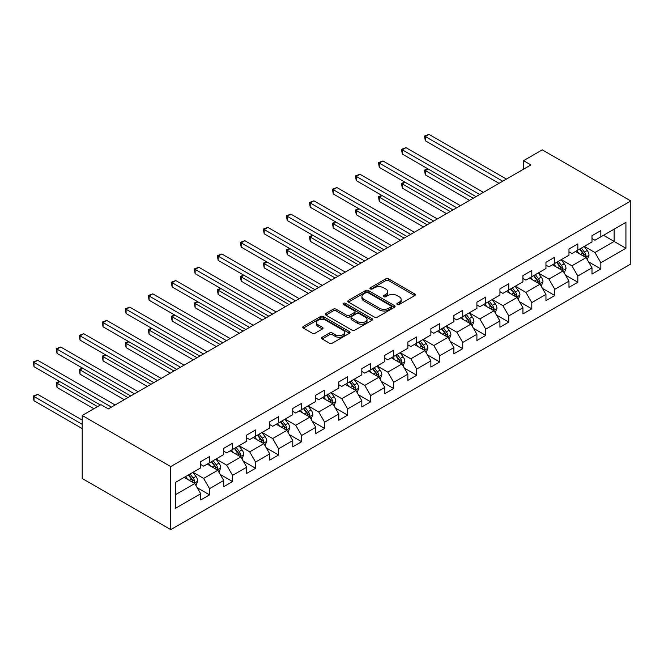 <?xml version="1.0" encoding="UTF-8"?>
<svg xmlns="http://www.w3.org/2000/svg" width="664" height="664" viewBox="0 0 664 664"><rect width="100%" height="100%" fill="white"/><g stroke="black" fill="none" stroke-linecap="round" stroke-linejoin="round"><path stroke-width="1" d="M397.271 304.494A1.436 0.83 0 0 0 399.296 304.494L414.685 295.613A2.05 1.179 0 0 0 415.291 294.774A2.05 1.179 0 0 0 414.685 293.936L388.623 278.888A2.05 1.179 0 0 0 385.726 278.888L370.338 287.769A1.436 0.83 0 0 0 369.914 288.359A1.436 0.83 0 0 0 370.338 288.94A1.436 0.83 0 0 0 372.363 288.94L374.355 287.794A6.557 3.785 0 0 1 383.626 287.794L385.792 289.048A6.557 3.785 0 0 1 387.718 291.72A6.557 3.785 0 0 1 385.792 294.401L383.8 295.546A1.436 0.83 0 0 0 383.385 296.136A1.436 0.83 0 0 0 383.8 296.717A1.436 0.83 0 0 0 385.834 296.717L387.826 295.571A6.557 3.785 0 0 1 397.089 295.571L399.263 296.825A6.557 3.785 0 0 1 401.18 299.497A6.557 3.785 0 0 1 399.263 302.178L397.271 303.323A1.436 0.83 0 0 0 396.856 303.913A1.436 0.83 0 0 0 397.271 304.494L397.271 303.323M322.14 337.254A2.05 1.179 0 0 0 321.542 338.092A2.05 1.179 0 0 0 322.14 338.922L329.46 343.147A2.05 1.179 0 0 0 332.357 343.147L349.447 333.278A2.05 1.179 0 0 0 350.044 332.448A2.05 1.179 0 0 0 349.447 331.61L323.376 316.562A2.05 1.179 0 0 0 320.48 316.562L303.39 326.422A2.05 1.179 0 0 0 302.784 327.261A2.05 1.179 0 0 0 303.39 328.099L312.221 333.195A2.05 1.179 0 0 0 315.118 333.195L322.43 328.979A2.05 1.179 0 0 0 323.036 328.141A2.05 1.179 0 0 0 322.43 327.302L318.048 324.771A5.478 3.162 0 0 1 316.446 322.538A5.478 3.162 0 0 1 319.832 319.616A5.478 3.162 0 0 1 325.8 320.297L342.964 330.207A5.478 3.162 0 0 1 344.566 332.448A5.478 3.162 0 0 1 341.188 335.37A5.478 3.162 0 0 1 335.212 334.681L332.357 333.029A2.05 1.179 0 0 0 329.46 333.029L322.14 337.254L322.14 338.922M630.8 200.968L542.272 149.857L523.531 160.68L530.909 164.938L108.332 408.908L100.953 404.65L82.211 415.473L170.748 466.584L630.8 200.968L630.8 264.006L170.748 529.623L170.748 466.584M374.496 317.143A2.05 1.179 0 0 0 377.393 317.143L394.482 307.274A2.05 1.179 0 0 0 395.088 306.444A2.05 1.179 0 0 0 394.482 305.606L368.412 290.55A2.05 1.179 0 0 0 365.515 290.55L348.426 300.418A2.05 1.179 0 0 0 347.828 301.257A2.05 1.179 0 0 0 348.426 302.095L374.496 317.143M344.002 304.809A1.436 0.83 0 0 1 345.463 305.008L345.463 303.307L371.964 318.604A2.05 1.179 0 0 1 372.562 319.442A2.05 1.179 0 0 1 371.964 320.28L354.875 330.149A2.05 1.179 0 0 1 351.978 330.149L325.908 315.093L325.908 313.425A2.05 1.179 0 0 0 325.31 314.255A2.05 1.179 0 0 0 325.908 315.093M325.908 313.425L333.22 309.2A2.05 1.179 0 0 1 336.117 309.2L346.691 315.3A2.05 1.179 0 0 0 349.588 315.3L354.443 312.503A2.05 1.179 0 0 0 355.041 311.665A2.05 1.179 0 0 0 354.443 310.827L343.429 304.477A1.436 0.83 0 0 1 343.014 303.888A1.436 0.83 0 0 1 343.894 303.124A1.436 0.83 0 0 1 345.463 303.307M197.233 487.749L209.55 494.863L209.55 488.646L223.718 480.47L223.718 486.687L232.566 481.574L232.566 475.358L246.734 467.174L246.734 473.399L255.582 468.286L255.582 462.069L269.75 453.885L269.75 460.111L278.606 454.998L278.606 448.781L292.766 440.597L292.766 446.822L301.622 441.709L301.622 435.493L315.782 427.309L315.782 433.526L324.638 428.421L324.638 422.196L338.806 414.021L338.806 420.237L347.654 415.133L347.654 408.908L361.822 400.732L361.822 406.949L370.67 401.836L370.67 395.619L384.838 387.444L384.838 393.661L393.694 388.548L393.694 382.331L407.854 374.156L407.854 380.372L416.71 375.26L416.71 369.043L430.87 360.867L430.87 367.084L439.726 361.971L439.726 355.755L453.885 347.579L453.885 353.796L462.742 348.683L462.742 342.466L476.91 334.291L476.91 340.507L485.757 335.395L485.757 329.178L499.926 320.994L499.926 327.219L508.782 322.106L508.782 315.89L522.941 307.706L522.941 313.931L531.798 308.818L531.798 302.601L545.957 294.418L545.957 300.643L554.813 295.53L554.813 289.313L568.973 281.129L568.973 287.346L577.829 282.241L577.829 276.017L591.997 267.841L591.997 274.058L600.845 268.953L600.845 262.728L625.928 248.253L625.928 222.349L614.125 229.171L614.125 241.43L625.928 248.253M209.55 494.863L200.694 499.975L200.694 493.759L175.611 508.234L175.611 482.338L200.694 467.863L200.694 461.638L209.55 456.533L209.55 462.75L223.718 454.566L223.718 448.349L232.566 443.237L232.566 449.462L246.734 441.278L246.734 435.061L255.582 429.948L255.582 436.173L269.75 427.989L269.75 421.773L278.606 416.66L278.606 422.877L292.766 414.701L292.766 408.484L301.622 403.372L301.622 409.588L315.782 401.413L315.782 395.196L324.638 390.083L324.638 396.3L338.806 388.125L338.806 381.908L347.654 376.795L347.654 383.012L361.822 374.836L361.822 368.62L370.67 363.507L370.67 369.723L384.838 361.548L384.838 355.331L393.694 350.218L393.694 356.435L407.854 348.26L407.854 342.035L416.71 336.93L416.71 343.147L430.87 334.971L430.87 328.746L439.726 323.642L439.726 329.859L453.885 321.683L453.885 315.458L462.742 310.354L462.742 316.57L476.91 308.387L476.91 302.17L485.757 297.057L485.757 303.282L499.926 295.098L499.926 288.882L508.782 283.769L508.782 289.994L522.941 281.81L522.941 275.593L531.798 270.48L531.798 276.697L545.957 268.522L545.957 262.305L554.813 257.192L554.813 263.409L568.973 255.233L568.973 249.017L577.829 243.904L577.829 250.12L591.997 241.945L591.997 235.728L600.845 230.615L600.845 236.832L625.928 222.349M207.185 464.111L217.809 470.245L203.649 478.42L193.025 472.287M200.694 464.451L203.649 466.153L209.55 462.75M203.649 478.42L209.55 488.646M217.809 470.245L223.718 480.47M230.209 450.823L240.833 456.956L226.665 465.132L216.041 458.998M223.718 451.163L226.665 452.865L232.566 449.462M226.665 465.132L232.566 475.358M240.833 456.956L246.734 467.174M253.225 437.534L263.849 443.668L249.681 451.844L239.057 445.71M246.734 437.875L249.681 439.576L255.582 436.173M249.681 451.844L255.582 462.069M263.849 443.668L269.75 453.885M276.241 424.246L286.865 430.38L272.697 438.555L262.072 432.422M269.75 424.587L272.697 426.288L278.606 422.877M272.697 438.555L278.606 448.781M286.865 430.38L292.766 440.597M299.257 410.958L309.88 417.092L295.721 425.267L285.097 419.133M292.766 411.298L295.721 413L301.622 409.588M295.721 425.267L301.622 435.493M309.88 417.092L315.782 427.309M322.272 397.67L332.896 403.803L318.737 411.979L308.113 405.845M315.782 398.01L318.737 399.711L324.638 396.3M318.737 411.979L324.638 422.196M332.896 403.803L338.806 414.021M345.297 384.373L355.921 390.507L341.752 398.69L331.128 392.557M338.806 384.713L341.752 386.423L347.654 383.012M341.752 398.69L347.654 408.908M355.921 390.507L361.822 400.732M368.312 371.085L378.936 377.218L364.768 385.402L354.144 379.268M361.822 371.425L364.768 373.135L370.67 369.723M364.768 385.402L370.67 395.619M378.936 377.218L384.838 387.444M391.328 357.796L401.952 363.93L387.784 372.114L377.16 365.98M384.838 358.137L387.784 359.846L393.694 356.435M387.784 372.114L393.694 382.331M401.952 363.93L407.854 374.156M414.344 344.508L424.968 350.642L410.808 358.817L400.184 352.684M407.854 344.848L410.808 346.55L416.71 343.147M410.808 358.817L416.71 369.043M424.968 350.642L430.87 360.867M437.36 331.22L447.984 337.353L433.824 345.529L423.2 339.395M430.87 331.56L433.824 333.262L439.726 329.859M433.824 345.529L439.726 355.755M447.984 337.353L453.885 347.579M460.384 317.931L471.008 324.065L456.84 332.241L446.216 326.107M453.885 318.272L456.84 319.973L462.742 316.57M456.84 332.241L462.742 342.466M471.008 324.065L476.91 334.291M483.4 304.643L494.024 310.777L479.856 318.952L469.232 312.819M476.91 304.983L479.856 306.685L485.757 303.282M479.856 318.952L485.757 329.178M494.024 310.777L499.926 320.994M506.416 291.355L517.04 297.489L502.872 305.664L492.248 299.53M499.926 291.695L502.872 293.397L508.782 289.994M502.872 305.664L508.782 315.89M517.04 297.489L522.941 307.706M529.432 278.067L540.056 284.2L525.896 292.376L515.272 286.242M522.941 278.407L525.896 280.108L531.798 276.697M525.896 292.376L531.798 302.601M540.056 284.2L545.957 294.418M552.448 264.778L563.072 270.912L548.912 279.087L538.288 272.954M545.957 265.119L548.912 266.82L554.813 263.409M548.912 279.087L554.813 289.313M563.072 270.912L568.973 281.129M575.472 251.49L586.096 257.624L571.928 265.799L561.304 259.666M568.973 251.83L571.928 253.532L577.829 250.12M571.928 265.799L577.829 276.017M586.096 257.624L591.997 267.841M603.501 235.297L614.125 241.43L594.944 252.511L584.32 246.377M591.997 238.534L594.944 240.243L600.845 236.832M594.944 252.511L600.845 262.728M82.211 415.473L82.211 478.512L170.748 529.623M523.531 160.68L523.531 169.195M175.611 494.605L194.793 483.533L184.169 477.399M194.793 483.533L200.694 493.759M588.528 261.84L600.845 268.953M565.512 275.128L577.829 282.241M542.496 288.417L554.813 295.53M519.472 301.705L531.798 308.818M496.456 314.993L508.782 322.106M473.44 328.282L485.757 335.395M450.424 341.57L462.742 348.683M427.409 354.858L439.726 361.971M404.384 368.147L416.71 375.26M381.368 381.435L393.694 388.548M358.352 394.723L370.67 401.836M335.337 408.02L347.654 415.133M312.321 421.308L324.638 428.421M289.296 434.596L301.622 441.709M266.281 447.885L278.606 454.998M243.265 461.173L255.582 468.286M220.249 474.461L232.566 481.574M397.844 304.701L399.263 303.88A6.557 3.785 0 0 0 401.18 301.207L401.18 299.497M387.718 291.72L387.718 293.43A6.557 3.785 0 0 1 385.792 296.102L384.373 296.924M414.66 295.629L388.623 280.59A2.05 1.179 0 0 0 385.726 280.59L370.91 289.147M394.457 307.291L368.412 292.26A2.05 1.179 0 0 0 365.515 292.26L348.459 302.112M390.864 307.025A1.436 0.83 0 0 0 391.287 306.444A1.436 0.83 0 0 0 390.864 305.855L367.981 292.641A1.436 0.83 0 0 0 365.955 292.641L363.855 293.853A6.557 3.785 0 0 0 361.93 296.534A6.557 3.785 0 0 0 363.855 299.207L379.493 308.237A6.557 3.785 0 0 0 388.764 308.237L390.864 307.025L390.864 308.727A1.436 0.83 0 0 0 391.287 308.146L391.287 306.444M361.93 296.534L361.93 298.236A6.557 3.785 0 0 0 363.855 300.908L363.855 299.207M390.864 308.727L388.764 309.939A6.557 3.785 0 0 1 379.493 309.939L363.855 300.908M325.933 315.109L333.22 310.901L333.22 309.2M355.041 311.665L355.041 313.366A2.05 1.179 0 0 1 354.443 314.205L349.588 317.01A2.05 1.179 0 0 1 346.691 317.01L336.117 310.901A2.05 1.179 0 0 0 333.22 310.901M345.463 305.008L371.94 320.297M357.664 321.642A5.478 3.162 0 0 0 363.631 322.322A5.478 3.162 0 0 0 367.018 319.401A5.478 3.162 0 0 0 365.407 317.168L359.365 313.674A2.05 1.179 0 0 0 356.468 313.674L351.613 316.471A2.05 1.179 0 0 0 351.015 317.309A2.05 1.179 0 0 0 351.613 318.147L357.664 321.642L357.664 323.343A5.478 3.162 0 0 0 363.631 324.024A5.478 3.162 0 0 0 367.018 321.102L367.018 319.401M351.015 317.309L351.015 319.01A2.05 1.179 0 0 0 351.613 319.849L351.613 318.147M357.664 323.343L351.613 319.849M344.566 332.448L344.566 334.15A5.478 3.162 0 0 1 341.188 337.071A5.478 3.162 0 0 1 335.212 336.382L332.357 334.731A2.05 1.179 0 0 0 329.46 334.731L322.173 338.939M316.446 322.538L316.446 324.239A5.478 3.162 0 0 0 318.048 326.481L318.048 324.771M322.43 327.302L322.43 328.979L318.048 326.481M349.447 331.61L349.447 333.278L323.376 318.263A2.05 1.179 0 0 0 320.48 318.263L303.415 328.116L303.39 326.422M587.258 259.641L589.01 255.217A5.528 3.196 -120 0 0 587.25 250.511L584.204 246.444M578.892 253.465L576.825 250.702M428.114 168.963L425.309 170.582L425.309 174.848L469.531 200.37M585.233 257.126L586.03 255.449A5.528 3.196 -120 0 0 584.444 252.129L581.398 248.062M580.012 248.859L583.39 253.374A2.814 1.627 60 0 1 583.905 254.229L586.03 255.449M579.63 249.083L582.677 253.15A5.528 3.196 60 0 1 584.262 256.478M425.309 174.848L424.495 170.117L473.216 198.245M424.495 170.117L427.79 168.78M502.731 181.206L425.309 136.51L429.002 134.377L506.416 179.081M499.037 183.339L425.309 140.768L425.309 136.51L424.495 136.045L429.002 134.377M425.309 140.768L424.495 136.045M564.242 272.929L565.994 268.505A5.528 3.196 -120 0 0 564.234 263.799L561.188 259.732M555.876 266.754L553.809 263.99M405.098 182.251L402.293 183.878L402.293 188.136L446.515 213.667M562.217 270.414L563.014 268.746A5.528 3.196 -120 0 0 561.429 265.417L558.382 261.35M556.996 262.147L560.374 266.662A2.814 1.627 60 0 1 560.889 267.517L563.014 268.746M556.615 262.371L559.661 266.438A5.528 3.196 60 0 1 561.238 269.767M402.293 188.136L401.479 183.405L450.2 211.534M401.479 183.405L404.774 182.069M541.226 286.217L542.978 281.793A5.528 3.196 -120 0 0 541.218 277.087L538.172 273.02M532.86 280.042L530.793 277.278M382.082 195.548L379.277 197.167L379.277 201.424L423.491 226.955M539.201 283.702L539.99 282.034A5.528 3.196 -120 0 0 538.413 278.706L535.367 274.639M533.981 275.444L537.359 279.951A2.814 1.627 60 0 1 537.873 280.806L539.99 282.034M533.599 275.66L536.636 279.727A5.528 3.196 60 0 1 538.222 283.055M379.277 201.424L378.463 196.693L427.184 224.822M378.463 196.693L381.75 195.357M479.707 194.494L402.293 149.798L405.978 147.665L483.4 192.369M476.022 196.627L402.293 154.056L402.293 149.798L401.479 149.334L405.978 147.665M402.293 154.056L401.479 149.334M456.691 207.782L379.277 163.087L382.962 160.962L460.384 205.657M453.006 209.915L379.277 167.345L379.277 163.087L378.463 162.622L382.962 160.962M379.277 167.345L378.463 162.622M518.202 299.505L519.962 295.082A5.528 3.196 -120 0 0 518.194 290.375L515.148 286.308M509.844 293.33L507.777 290.566M359.058 208.836L356.261 210.455L356.261 214.713L400.475 240.243M516.185 296.991L516.974 295.322A5.528 3.196 -120 0 0 515.397 291.994L512.351 287.927M510.965 288.732L514.343 293.239A2.814 1.627 60 0 1 514.849 294.094L516.974 295.322M510.574 288.948L513.621 293.015A5.528 3.196 60 0 1 515.206 296.343M356.261 214.713L355.447 209.982L404.168 238.11M355.447 209.982L358.734 208.645M495.186 312.794L496.946 308.37A5.528 3.196 -120 0 0 495.178 303.664L492.132 299.597M486.828 306.619L484.753 303.855M336.042 222.125L333.237 223.743L333.237 228.001L377.459 253.532M493.169 310.279L493.958 308.611A5.528 3.196 -120 0 0 492.373 305.282L489.326 301.215M487.949 302.02L491.327 306.527A2.814 1.627 60 0 1 491.833 307.382L493.958 308.611M487.559 302.236L490.605 306.303A5.528 3.196 60 0 1 492.19 309.632M333.237 228.001L332.432 223.27L381.144 251.399M332.432 223.27L335.718 221.934M472.17 326.082L473.93 321.658A5.528 3.196 -120 0 0 472.162 316.952L469.116 312.885M463.804 319.907L461.737 317.151M313.026 235.413L310.221 237.031L310.221 241.289L354.443 266.82M470.154 323.567L470.942 321.899A5.528 3.196 -120 0 0 469.357 318.571L466.311 314.504M464.924 315.309L468.303 319.816A2.814 1.627 60 0 1 468.817 320.671L470.942 321.899M464.543 315.533L467.589 319.591A5.528 3.196 60 0 1 469.174 322.92M310.221 241.289L309.407 236.558L358.128 264.687M309.407 236.558L312.702 235.222M433.675 221.071L356.261 176.375L359.946 174.25L437.36 218.946M429.99 223.204L356.261 180.633L356.261 176.375L355.447 175.91L359.946 174.25M356.261 180.633L355.447 175.91M410.659 234.367L333.237 189.663L336.93 187.538L414.344 232.234M406.966 236.492L333.237 193.929L333.237 189.663L332.432 189.198L336.93 187.538M333.237 193.929L332.432 189.198M387.643 247.655L310.221 202.952L313.914 200.827L391.328 245.522M383.95 249.78L310.221 207.218L310.221 202.952L309.407 202.487L313.914 200.827M310.221 207.218L309.407 202.487M449.154 339.37L450.906 334.955A5.528 3.196 -120 0 0 449.146 330.24L446.1 326.173M440.788 333.195L438.721 330.44M290.01 248.701L287.205 250.32L287.205 254.578L331.427 280.108M447.129 336.864L447.926 335.187A5.528 3.196 -120 0 0 446.341 331.859L443.295 327.8M441.909 328.597L445.287 333.104A2.814 1.627 60 0 1 445.801 333.959L447.926 335.187M441.527 328.821L444.573 332.88A5.528 3.196 60 0 1 446.15 336.208M287.205 254.578L286.392 249.855L335.113 277.975M286.392 249.855L289.687 248.51M364.619 260.944L287.205 216.248L290.89 214.115L368.312 258.811M360.934 263.068L287.205 220.506L287.205 216.248L286.392 215.775L290.89 214.115M287.205 220.506L286.392 215.775M426.139 352.659L427.89 348.243A5.528 3.196 -120 0 0 426.13 343.529L423.084 339.47M417.772 346.483L415.705 343.728M266.994 261.989L264.189 263.608L264.189 267.866L308.403 293.397M424.113 350.152L424.902 348.476A5.528 3.196 -120 0 0 423.325 345.147L420.279 341.088M418.893 341.885L422.271 346.392A2.814 1.627 60 0 1 422.785 347.247L424.902 348.476M418.511 342.109L421.549 346.176A5.528 3.196 60 0 1 423.134 349.496M264.189 267.866L263.376 263.143L312.097 291.272M263.376 263.143L266.662 261.799M341.603 274.232L264.189 229.536L267.874 227.403L345.297 272.099M337.918 276.357L264.189 233.794L264.189 229.536L263.376 229.063L267.874 227.403M264.189 233.794L263.376 229.063M403.114 365.947L404.874 361.531A5.528 3.196 -120 0 0 403.106 356.817L400.06 352.758M394.756 359.78L392.69 357.016M243.97 275.278L241.173 276.896L241.173 281.154L285.387 306.685M401.097 363.44L401.886 361.764A5.528 3.196 -120 0 0 400.309 358.435L397.263 354.377M395.877 355.174L399.255 359.68A2.814 1.627 60 0 1 399.761 360.535L401.886 361.764M395.487 355.398L398.533 359.465A5.528 3.196 60 0 1 400.118 362.785M241.173 281.154L240.36 276.431L289.081 304.56M240.36 276.431L243.647 275.095M318.587 287.52L241.173 242.825L244.858 240.692L322.272 285.387M314.902 289.645L241.173 247.083L241.173 242.825L240.36 242.352L244.858 240.692M241.173 247.083L240.36 242.352M380.098 379.244L381.858 374.82A5.528 3.196 -120 0 0 380.09 370.114L377.044 366.047M371.74 373.068L369.665 370.304M220.954 288.566L218.149 290.185L218.149 294.442L262.371 319.973M378.082 376.729L378.87 375.052A5.528 3.196 -120 0 0 377.285 371.732L374.239 367.665M372.861 368.462L376.239 372.969A2.814 1.627 60 0 1 376.745 373.832L378.87 375.052M372.471 368.686L375.517 372.753A5.528 3.196 60 0 1 377.102 376.073M218.149 294.442L217.344 289.72L266.056 317.849M217.344 289.72L220.631 288.383M295.571 300.809L218.149 256.113L221.842 253.98L299.257 298.675M291.878 302.942L218.149 260.371L218.149 256.113L217.344 255.64L221.842 253.98M218.149 260.371L217.344 255.64M357.083 392.532L358.842 388.108A5.528 3.196 -120 0 0 357.074 383.402L354.028 379.335M348.716 386.357L346.649 383.593M197.938 301.854L195.133 303.473L195.133 307.731L239.355 333.262M355.066 390.017L355.854 388.34A5.528 3.196 -120 0 0 354.269 385.02L351.223 380.953M349.837 381.75L353.215 386.265A2.814 1.627 60 0 1 353.729 387.12L355.854 388.34M349.455 381.974L352.501 386.041A5.528 3.196 60 0 1 354.086 389.37M195.133 307.731L194.32 303.008L243.041 331.137M194.32 303.008L197.615 301.672M272.555 314.097L195.133 269.401L198.827 267.268L276.241 311.972M268.862 316.23L195.133 273.659L195.133 269.401L194.32 268.928L198.827 267.268M195.133 273.659L194.32 268.928M334.067 405.82L335.818 401.396A5.528 3.196 -120 0 0 334.058 396.69L331.012 392.623M325.7 399.645L323.634 396.881M174.922 315.143L172.117 316.761L172.117 321.027L216.339 346.55M332.041 403.305L332.838 401.629A5.528 3.196 -120 0 0 331.253 398.309L328.207 394.242M326.821 395.038L330.199 399.554A2.814 1.627 60 0 1 330.713 400.409L332.838 401.629M326.439 395.263L329.485 399.33A5.528 3.196 60 0 1 331.062 402.658M172.117 321.027L171.304 316.296L220.025 344.425M171.304 316.296L174.599 314.96M249.531 327.385L172.117 282.69L175.802 280.557L253.225 325.26M245.846 329.518L172.117 286.948L172.117 282.69L171.304 282.225L175.802 280.557M172.117 286.948L171.304 282.225M311.051 419.108L312.802 414.685A5.528 3.196 -120 0 0 311.042 409.978L307.996 405.911M302.684 412.933L300.618 410.169M151.907 328.431L149.101 330.049L149.101 334.316L193.315 359.846M309.026 416.594L309.814 414.925A5.528 3.196 -120 0 0 308.237 411.597L305.191 407.53M303.805 408.327L307.183 412.842A2.814 1.627 60 0 1 307.698 413.697L309.814 414.925M303.423 408.551L306.461 412.618A5.528 3.196 60 0 1 308.046 415.946M149.101 334.316L148.288 329.585L197.009 357.713M148.288 329.585L151.575 328.248M226.515 340.673L149.101 295.978L152.786 293.845L230.209 338.549M222.83 342.807L149.101 300.236L149.101 295.978L148.288 295.513L152.786 293.845M149.101 300.236L148.288 295.513M288.027 432.397L289.786 427.973A5.528 3.196 -120 0 0 288.018 423.267L284.972 419.2M279.668 426.222L277.602 423.458M128.882 341.728L126.085 343.346L126.085 347.604L170.299 373.135M286.01 429.882L286.798 428.214A5.528 3.196 -120 0 0 285.221 424.885L282.175 420.818M280.789 421.615L284.167 426.13A2.814 1.627 60 0 1 284.673 426.985L286.798 428.214M280.399 421.839L283.445 425.906A5.528 3.196 60 0 1 285.03 429.234M126.085 347.604L125.272 342.873L173.993 371.002M125.272 342.873L128.559 341.537M203.499 353.962L126.085 309.266L129.77 307.142L207.193 351.837M199.814 356.095L126.085 313.524L126.085 309.266L125.272 308.801L129.77 307.142M126.085 313.524L125.272 308.801M265.011 445.685L266.77 441.261A5.528 3.196 -120 0 0 265.002 436.555L261.956 432.488M256.653 439.51L254.578 436.746M105.866 355.016L103.061 356.634L103.061 360.892L147.283 386.423M262.994 443.17L263.782 441.502A5.528 3.196 -120 0 0 262.197 438.174L259.151 434.107M257.773 434.912L261.151 439.419A2.814 1.627 60 0 1 261.657 440.274L263.782 441.502M257.383 435.127L260.429 439.194A5.528 3.196 60 0 1 262.014 442.523M103.061 360.892L102.256 356.161L150.969 384.29M102.256 356.161L105.543 354.825M180.483 367.25L103.061 322.555L106.755 320.43L184.169 365.125M176.79 369.383L103.061 326.812L103.061 322.555L102.256 322.09L106.755 320.43M103.061 326.812L102.256 322.09M241.995 458.973L243.754 454.549A5.528 3.196 -120 0 0 241.987 449.843L238.94 445.776M233.628 452.798L231.562 450.034M82.851 368.304L80.045 369.923L80.045 374.181L124.268 399.711M239.978 456.459L240.766 454.79A5.528 3.196 -120 0 0 239.181 451.462L236.135 447.395M234.749 448.2L238.127 452.707A2.814 1.627 60 0 1 238.642 453.562L240.766 454.79M234.367 448.416L237.413 452.483A5.528 3.196 60 0 1 238.998 455.811M80.045 374.181L79.232 369.45L127.953 397.578M79.232 369.45L82.527 368.113M157.468 380.547L80.045 335.843L83.739 333.718L161.153 378.414M153.774 382.671L80.045 340.109L80.045 335.843L79.232 335.378L83.739 333.718M80.045 340.109L79.232 335.378M218.979 472.262L220.73 467.838A5.528 3.196 -120 0 0 218.971 463.132L215.924 459.065M210.612 466.086L208.546 463.331M59.835 381.592L57.029 383.211L57.029 387.469L93.873 408.742M216.954 469.747L217.751 468.079A5.528 3.196 -120 0 0 216.165 464.75L213.119 460.683M211.733 461.488L215.111 465.995A2.814 1.627 60 0 1 215.626 466.85L217.751 468.079M211.351 461.712L214.397 465.771A5.528 3.196 60 0 1 215.974 469.099M57.029 387.469L56.216 382.738L97.558 406.609M56.216 382.738L59.511 381.402M134.443 393.835L57.029 349.131L60.715 347.006L138.137 391.702M130.758 395.96L57.029 353.397L57.029 349.131L56.216 348.666L60.715 347.006M57.029 353.397L56.216 348.666M195.963 485.55L197.714 481.134A5.528 3.196 -120 0 0 195.955 476.42L192.909 472.353M187.597 479.375L185.53 476.619M82.211 420.071L37.699 394.366L34.013 396.499L34.013 400.757L82.211 428.587M193.938 483.043L194.735 481.367A5.528 3.196 -120 0 0 193.149 478.038L190.103 473.971M188.717 474.777L192.095 479.284A2.814 1.627 60 0 1 192.61 480.138L194.735 481.367M188.335 475.001L191.373 479.059A5.528 3.196 60 0 1 192.958 482.388M34.013 400.757L33.2 396.034L82.211 424.329M33.2 396.034L37.699 394.366M111.427 407.123L34.013 362.428L37.699 360.295L115.121 404.99M100.364 404.99L34.013 366.686L34.013 362.428L33.2 361.955L37.699 360.295M34.013 366.686L33.2 361.955M399.263 303.88L399.263 302.178M383.8 296.717L383.8 295.546M385.792 296.102L385.792 294.401M370.338 288.94L370.338 287.769M385.726 280.59L385.726 278.888M388.623 280.59L388.623 278.888M414.685 295.613L414.685 293.936M348.426 302.095L348.426 300.418M365.515 292.26L365.515 290.55M368.412 292.26L368.412 290.55M394.482 307.274L394.482 305.606M379.493 309.939L379.493 308.237M388.764 309.939L388.764 308.237M336.117 310.901L336.117 309.2M346.691 317.01L346.691 315.3M349.588 317.01L349.588 315.3M354.443 314.205L354.443 312.503M371.964 320.28L371.964 318.604M329.46 334.731L329.46 333.029M332.357 334.731L332.357 333.029M335.212 336.382L335.212 334.681M320.48 318.263L320.48 316.562M323.376 318.263L323.376 316.562M585.548 257.308L588.976 255.325M584.444 252.129L587.25 250.511M580.51 254.395L582.677 253.15M562.533 270.597L565.96 268.613M561.429 265.417L564.234 263.799M557.494 267.683L559.661 266.438M539.508 283.885L542.944 281.901M538.413 278.706L541.218 277.087M534.479 280.98L536.636 279.727M516.492 297.173L519.929 295.189M515.397 291.994L518.194 290.375M511.463 294.268L513.621 293.015M493.476 310.462L496.904 308.478M492.373 305.282L495.178 303.664M488.438 307.556L490.605 306.303M470.461 323.75L473.889 321.766M469.357 318.571L472.162 316.952M465.422 320.845L467.589 319.591M447.445 337.038L450.873 335.054M446.341 331.859L449.146 330.24M442.407 334.133L444.573 332.88M424.421 350.326L427.857 348.351M423.325 345.147L426.13 343.529M419.391 347.421L421.549 346.176M401.405 363.615L404.841 361.639M400.309 358.435L403.106 356.817M396.375 360.71L398.533 359.465M378.389 376.903L381.817 374.928M377.285 371.732L380.09 370.114M373.351 373.998L375.517 372.753M355.373 390.191L358.801 388.216M354.269 385.02L357.074 383.402M350.335 387.286L352.501 386.041M332.357 403.488L335.785 401.504M331.253 398.309L334.058 396.69M327.319 400.575L329.485 399.33M309.333 416.776L312.769 414.792M308.237 411.597L311.042 409.978M304.303 413.863L306.461 412.618M286.317 430.064L289.753 428.081M285.221 424.885L288.018 423.267M281.287 427.159L283.445 425.906M263.301 443.353L266.729 441.369M262.197 438.174L265.002 436.555M258.271 440.448L260.429 439.194M240.285 456.641L243.713 454.657M239.181 451.462L241.987 449.843M235.247 453.736L237.413 452.483M217.269 469.929L220.697 467.946M216.165 464.75L218.971 463.132M212.231 467.024L214.397 465.771M194.245 483.218L197.681 481.234M193.149 478.038L195.955 476.42M189.215 480.313L191.373 479.059"/></g></svg>
